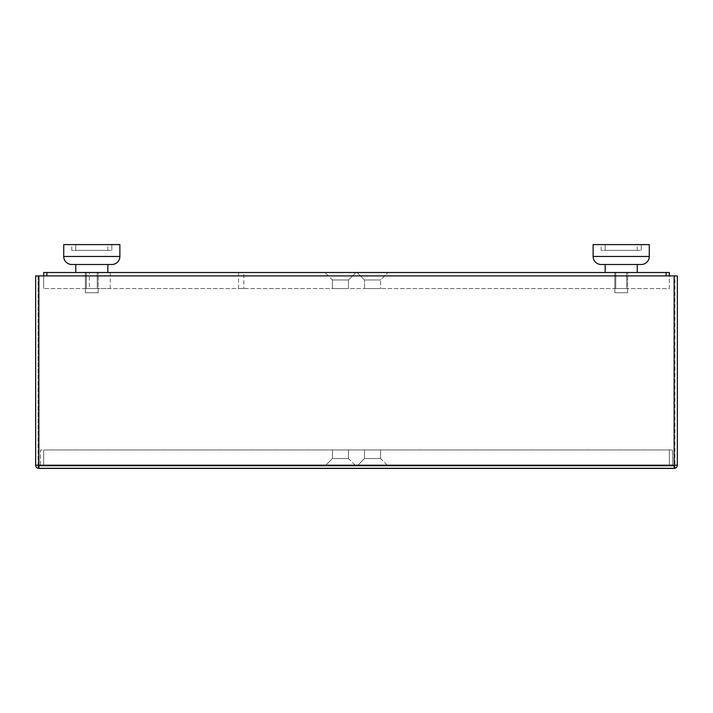 <?xml version="1.0" encoding="UTF-8"?>
<svg xmlns="http://www.w3.org/2000/svg" width="713" height="713" viewBox="0 0 713 713"><rect width="100%" height="100%" fill="white"/><g stroke="black" fill="none" stroke-linecap="round" stroke-linejoin="round"><path stroke-width="0.53" stroke-dasharray="3.56 2.67" d="M343.176 272.509L355.939 272.509L348.479 279.968L348.479 288.551L348.479 279.968L332.436 279.968L332.436 288.551L348.479 288.551L332.436 288.551L348.479 288.551L332.436 288.551L332.436 279.968L324.976 272.509L355.939 272.509L324.976 272.509L337.739 272.509L324.976 272.509L332.436 279.968L348.479 279.968L332.436 279.968L348.479 279.968L355.939 272.509L337.739 272.509M364.521 288.551L364.521 279.968L357.061 272.509L388.024 272.509L357.061 272.509L369.824 272.509L357.061 272.509L364.521 279.968L380.564 279.968L364.521 279.968L380.564 279.968L388.024 272.509L380.564 279.968L364.521 279.968L364.521 288.551L380.564 288.551L380.564 279.968L380.564 288.551L364.521 288.551M369.824 272.509L375.261 272.509M243.837 272.509L238.543 272.509L243.837 272.509L243.837 288.551L238.543 288.551L243.837 288.551M238.543 272.509L238.543 288.551M86.344 288.551L86.344 272.509L97.253 272.509L86.344 272.509L97.253 272.509L86.344 272.509L86.344 288.551L97.253 288.551L97.253 272.509L97.253 288.551L86.344 288.551M615.747 288.551L615.747 272.509L626.656 272.509L615.747 272.509L626.656 272.509L615.747 272.509L615.747 288.551L626.656 288.551L626.656 272.509L626.656 288.551L615.747 288.551M89.392 288.551L110.248 288.551L89.392 288.551L89.392 272.509L110.248 272.509L89.392 272.509M110.248 288.551L110.248 272.509M43.671 275.895L43.671 288.551L43.671 272.509L669.329 272.509L669.329 288.551L43.671 288.551L669.329 288.551L669.329 275.895M337.739 465.999L324.976 465.999L332.436 458.539L332.436 449.956L332.436 458.539L348.479 458.539L348.479 449.956L332.436 449.956L348.479 449.956L332.436 449.956L348.479 449.956L348.479 458.539L355.939 465.999L324.976 465.999L355.939 465.999L343.176 465.999L355.939 465.999L348.479 458.539L332.436 458.539L348.479 458.539L332.436 458.539L324.976 465.999L343.176 465.999M369.824 465.999L357.061 465.999L364.521 458.539L364.521 449.956L364.521 458.539L380.564 458.539L380.564 449.956L364.521 449.956L380.564 449.956L364.521 449.956L380.564 449.956L380.564 458.539L388.024 465.999L357.061 465.999L388.024 465.999L375.261 465.999L388.024 465.999L380.564 458.539L364.521 458.539L380.564 458.539L364.521 458.539L357.061 465.999L375.261 465.999M672.537 465.999L669.329 465.999L672.537 465.999L672.537 449.956L669.329 449.956L672.537 449.956L672.537 465.999M43.671 465.999L669.329 465.999L40.463 465.999L43.671 465.999L43.671 449.956L669.329 449.956L40.463 449.956L40.463 465.999L40.463 449.956L43.671 449.956L43.671 465.999M75.756 250.37L107.841 250.37L107.841 244.595L75.756 244.595L107.841 244.595L75.756 244.595L107.841 244.595L107.841 250.37L75.756 250.37L75.756 244.595L75.756 250.37L107.841 250.37L75.756 250.37M71.746 250.37L71.746 244.595L111.852 244.595L71.746 244.595L111.852 244.595L71.746 244.595L71.746 250.37L111.852 250.37L111.852 244.595L111.852 250.37L71.746 250.37M119.873 256.466L119.873 244.595L63.724 244.595L119.873 244.595L63.724 244.595L63.724 256.466L119.873 256.466L63.724 256.466A8.021 8.021 0 0 0 71.746 264.487L111.852 264.487A8.021 8.021 0 0 0 119.873 256.466L63.724 256.466M75.756 264.487L107.841 264.487L75.756 264.487L107.841 264.487L75.756 264.487L75.756 272.509L107.841 272.509L107.841 264.487M85.382 292.722L98.216 292.722L98.216 272.509L85.382 272.509L98.216 272.509L85.382 272.509L98.216 272.509L98.216 292.722L85.382 292.722L85.382 272.509L85.382 292.722L98.216 292.722L85.382 292.722M107.841 272.509L75.756 272.509M605.159 250.37L637.244 250.37L637.244 244.595L605.159 244.595L637.244 244.595L605.159 244.595L637.244 244.595L637.244 250.37L605.159 250.37L605.159 244.595L605.159 250.37L637.244 250.37L605.159 250.37M601.148 250.37L601.148 244.595L641.254 244.595L601.148 244.595L641.254 244.595L601.148 244.595L601.148 250.37L641.254 250.37L641.254 244.595L641.254 250.37L601.148 250.37M649.276 256.466L649.276 244.595L593.127 244.595L649.276 244.595L593.127 244.595L593.127 256.466L649.276 256.466L593.127 256.466A8.021 8.021 0 0 0 601.148 264.487L641.254 264.487A8.021 8.021 0 0 0 649.276 256.466L593.127 256.466M605.159 264.487L637.244 264.487L605.159 264.487L637.244 264.487L605.159 264.487L605.159 272.509L637.244 272.509L637.244 264.487M614.784 292.722L627.618 292.722L627.618 272.509L614.784 272.509L627.618 272.509L614.784 272.509L627.618 272.509L627.618 292.722L614.784 292.722L614.784 272.509L614.784 292.722L627.618 292.722L614.784 292.722M637.244 272.509L605.159 272.509M111.852 264.487L71.746 264.487M641.254 264.487L601.148 264.487M38.858 275.895L38.056 275.895L38.056 465.999L674.944 465.999L674.944 275.895L674.141 275.895L674.944 275.895L674.944 468.298L38.056 468.298A3.208 3.208 0 0 1 35.65 465.197L35.65 275.895L677.35 275.895L677.35 465.197A3.208 3.208 0 0 1 674.141 468.405L38.858 468.405A3.208 3.208 0 0 1 35.65 465.197L38.858 465.197L38.858 468.298L38.858 275.895L38.056 275.895L38.056 468.298L38.056 465.999L674.944 465.999L674.944 468.298A3.208 3.208 0 0 0 677.35 465.197L38.858 465.197L38.858 275.895L674.141 275.895L38.858 275.895L38.858 468.298M666.12 272.509L666.12 275.895M46.88 272.509L46.88 275.895M669.329 449.956L669.329 465.999L669.329 449.956M674.141 275.895L674.141 468.298"/><path stroke-width="1.07" d="M669.329 275.895L669.329 272.509L43.671 272.509L43.671 275.895M111.852 264.487L71.746 264.487L111.852 264.487A8.021 8.021 0 0 0 119.873 256.466L119.873 244.595L63.724 244.595L63.724 256.466L119.873 256.466M641.254 264.487L601.148 264.487L641.254 264.487A8.021 8.021 0 0 0 649.276 256.466L649.276 244.595L593.127 244.595L593.127 256.466L649.276 256.466M71.746 264.487A8.021 8.021 0 0 1 63.724 256.466M107.841 272.509L107.841 264.487M75.756 272.509L75.756 264.487M601.148 264.487A8.021 8.021 0 0 1 593.127 256.466M637.244 272.509L637.244 264.487M605.159 272.509L605.159 264.487M35.65 275.895L35.65 465.197L677.35 465.197A3.208 3.208 0 0 1 674.944 468.298L38.858 468.298L38.858 275.895L35.65 275.895M677.35 465.197L677.35 275.895L38.858 275.895M674.944 468.298A3.208 3.208 0 0 1 674.141 468.405L38.858 468.405A3.208 3.208 0 0 1 38.056 468.298L38.858 468.298M38.056 468.298A3.208 3.208 0 0 1 35.65 465.197M666.12 275.895L666.12 272.509M46.88 275.895L46.88 272.509M674.141 275.895L674.141 468.298"/></g></svg>
